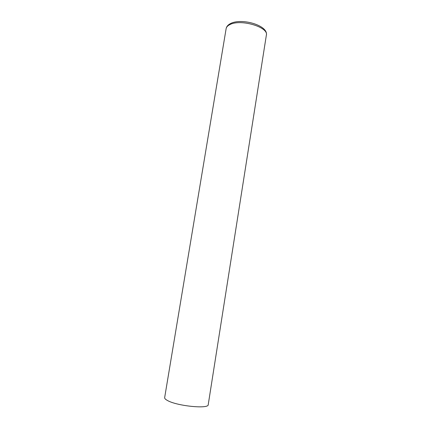 <?xml version="1.0" encoding="UTF-8"?>
<svg xmlns="http://www.w3.org/2000/svg" width="431" height="431" viewBox="0 0 431 431"><rect width="100%" height="100%" fill="white"/><g stroke="black" fill="none" stroke-linecap="round" stroke-linejoin="round"><path stroke-width="0.65" d="M266.358 35.175C268.869 27.164 240.692 18.754 229.976 24.556C227.703 25.65 226.42 27.018 226.13 28.662L164.658 397.608C164.529 398.476 165.509 399.462 167.589 400.566C177.27 406.104 208.906 409.191 208.227 404.666L266.358 35.175C268.583 25.375 241.414 17.623 230.429 23.608C227.967 24.869 226.534 26.555 226.13 28.662"/></g></svg>
